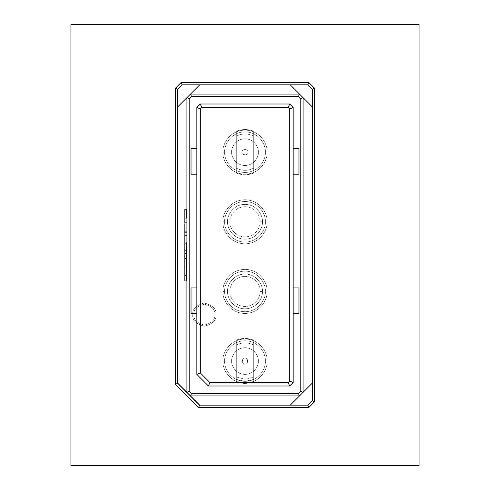 <?xml version="1.0" encoding="UTF-8"?>
<svg xmlns="http://www.w3.org/2000/svg" width="490" height="490" viewBox="0 0 490 490"><rect width="100%" height="100%" fill="white"/><g stroke="black" fill="none" stroke-linecap="round" stroke-linejoin="round"><path stroke-width="0.37" stroke-dasharray="2.45 1.84" d="M236.296 377.018L245 379.236L245 383.682L236.296 381.943L236.296 340.164C242.097 337.855 247.903 337.855 253.704 340.164L253.704 345.089C247.903 342.155 242.097 342.155 236.296 345.089C242.097 342.155 247.903 342.155 253.704 345.089L253.704 377.018L245 379.236L236.296 377.018L236.296 381.943L245 383.682L253.704 381.943L253.704 379.401L245 381.361L236.296 379.401L245 381.361L236.296 379.401L236.296 381.943L236.296 379.401L245 381.361L253.704 379.401L245 381.361L253.704 379.401L253.704 342.706C247.903 340.109 242.097 340.109 236.296 342.706L236.296 379.401L236.296 342.706C242.097 340.109 247.903 340.109 253.704 342.706L253.704 340.164C247.903 337.855 242.097 337.855 236.296 340.164L236.296 342.706C242.097 340.109 247.903 340.109 253.704 342.706C247.903 340.109 242.097 340.109 236.296 342.706L236.296 377.018M196.839 107.475L196.839 374.397L208.446 386.004L289.682 386.004L208.446 386.004L196.839 374.397L196.839 107.475L200.318 103.996L289.682 103.996L200.318 103.996L196.839 107.475M196.839 313.471L196.839 287.942L196.839 313.471L196.839 287.942L196.839 313.471L191.033 313.471L191.033 287.942L196.839 287.942L191.033 287.942L191.033 313.471L196.839 313.471M196.839 174.207L196.839 148.678L196.839 174.207L196.839 148.678L196.839 174.207L191.033 174.207L191.033 148.678L191.033 174.207L196.839 174.207M293.161 382.525L293.161 107.475L293.161 382.525L289.682 386.004L293.161 382.525M293.161 313.471L293.161 287.942L293.161 313.471L293.161 287.942L293.161 313.471L298.967 313.471L293.161 313.471M293.161 174.207L293.161 148.678L293.161 174.207L293.161 148.678L293.161 174.207L298.967 174.207L298.967 148.678L298.967 174.207L293.161 174.207M253.704 173.05C247.903 175.353 242.097 175.353 236.296 173.05L236.296 168.125C242.097 171.053 247.903 171.053 253.704 168.125L253.704 131.271C247.903 128.962 242.097 128.962 236.296 131.271L236.296 133.807C242.097 131.216 247.903 131.216 253.704 133.807C247.903 131.216 242.097 131.216 236.296 133.807C242.097 131.216 247.903 131.216 253.704 133.807C247.903 131.216 242.097 131.216 236.296 133.807L236.296 170.508C242.097 173.105 247.903 173.105 253.704 170.508C247.903 173.105 242.097 173.105 236.296 170.508L236.296 173.05C242.097 175.353 247.903 175.353 253.704 173.05L253.704 168.125C247.903 171.053 242.097 171.053 236.296 168.125L236.296 136.196C242.097 133.262 247.903 133.262 253.704 136.196L253.704 168.125L253.704 136.196C247.903 133.262 242.097 133.262 236.296 136.196L236.296 131.271C242.097 128.962 247.903 128.962 253.704 131.271L253.704 170.508C247.903 173.105 242.097 173.105 236.296 170.508C242.097 173.105 247.903 173.105 253.704 170.508L253.704 173.05M299.543 94.129L190.457 94.129L186.972 97.614L186.972 392.386L190.457 395.871L299.543 395.871L303.028 392.386L303.028 97.614L299.543 94.129L190.457 94.129L299.543 94.129L303.028 97.614L303.028 392.386L303.028 97.614L303.028 392.386L299.543 395.871L190.457 395.871L299.543 395.871L190.457 395.871L186.972 392.386L186.972 97.614L186.972 392.386L186.972 97.614L190.457 94.129L299.543 94.129L303.028 97.614L299.543 94.129M289.682 103.996L293.161 107.475L289.682 103.996M214.828 314.629C215.422 309.692 211.937 306.213 204.379 304.186C196.827 306.213 193.342 309.692 193.936 314.629C193.342 319.572 196.827 323.051 204.379 325.078C211.937 323.051 215.422 319.572 214.828 314.629C215.422 309.692 211.937 306.213 204.379 304.186C196.827 306.213 193.342 309.692 193.936 314.629C193.342 319.572 196.827 323.051 204.379 325.078C211.937 323.051 215.422 319.572 214.828 314.629C215.422 319.572 211.937 323.051 204.379 325.078C196.827 323.051 193.342 319.572 193.936 314.629C193.342 309.692 196.827 306.213 204.379 304.186C211.937 306.213 215.422 309.692 214.828 314.629C215.422 319.572 211.937 323.051 204.379 325.078C196.827 323.051 193.342 319.572 193.936 314.629C193.342 309.692 196.827 306.213 204.379 304.186C211.937 306.213 215.422 309.692 214.828 314.629M262.407 221.792C263.106 216.696 257.887 204.618 245 204.379C232.113 204.618 226.895 216.696 227.593 221.792C226.895 226.882 232.113 238.961 245 239.2C257.887 238.961 263.106 226.882 262.407 221.792C263.106 216.696 257.887 204.618 245 204.379C232.113 204.618 226.895 216.696 227.593 221.792C226.895 226.882 232.113 238.961 245 239.2C257.887 238.961 263.106 226.882 262.407 221.792C263.106 226.882 257.887 238.961 245 239.2C232.113 238.961 226.895 226.882 227.593 221.792C226.895 216.696 232.113 204.618 245 204.379C257.887 204.618 263.106 216.696 262.407 221.792C263.106 226.882 257.887 238.961 245 239.2C232.113 238.961 226.895 226.882 227.593 221.792C226.895 216.696 232.113 204.618 245 204.379C257.887 204.618 263.106 216.696 262.407 221.792L260.086 221.792C260.692 226.202 256.166 236.67 245 236.878C233.834 236.67 229.308 226.202 229.914 221.792C229.308 217.376 233.834 206.909 245 206.7C256.166 206.909 260.692 217.376 260.086 221.792C260.692 217.376 256.166 206.909 245 206.7C233.834 206.909 229.308 217.376 229.914 221.792C229.308 226.202 233.834 236.67 245 236.878C256.166 236.67 260.692 226.202 260.086 221.792L262.407 221.792M262.407 291.421C263.106 286.332 257.887 274.253 245 274.014C232.113 274.253 226.895 286.332 227.593 291.421C226.895 296.511 232.113 308.59 245 308.829C257.887 308.59 263.106 296.511 262.407 291.421C263.106 286.332 257.887 274.253 245 274.014C232.113 274.253 226.895 286.332 227.593 291.421C226.895 296.511 232.113 308.59 245 308.829C257.887 308.59 263.106 296.511 262.407 291.421C263.106 296.511 257.887 308.59 245 308.829C232.113 308.59 226.895 296.511 227.593 291.421C226.895 286.332 232.113 274.253 245 274.014C257.887 274.253 263.106 286.332 262.407 291.421C263.106 296.511 257.887 308.59 245 308.829C232.113 308.59 226.895 296.511 227.593 291.421C226.895 286.332 232.113 274.253 245 274.014C257.887 274.253 263.106 286.332 262.407 291.421L260.086 291.421C260.692 295.831 256.166 306.305 245 306.507C233.834 306.305 229.308 295.831 229.914 291.421C229.308 287.005 233.834 276.538 245 276.336C256.166 276.538 260.692 287.005 260.086 291.421C260.692 287.005 256.166 276.538 245 276.336C233.834 276.538 229.308 287.005 229.914 291.421C229.308 295.831 233.834 306.305 245 306.507C256.166 306.305 260.692 295.831 260.086 291.421L262.407 291.421M245 363.954C241.558 364.983 241.558 357.118 245 358.153C248.442 357.118 248.442 364.983 245 363.954C248.442 364.983 248.442 357.118 245 358.153C241.558 357.118 241.558 364.983 245 363.954C248.442 364.983 248.442 357.118 245 358.153C241.558 357.118 241.558 364.983 245 363.954C241.558 364.983 241.558 357.118 245 358.153C248.442 357.118 248.442 364.983 245 363.954M245 383.682L245 379.236L253.704 377.018L253.704 381.943L245 383.682M247.903 152.157C248.932 155.606 241.068 155.606 242.097 152.157C241.068 148.715 248.932 148.715 247.903 152.157C248.932 148.715 241.068 148.715 242.097 152.157C241.068 155.606 248.932 155.606 247.903 152.157C248.932 148.715 241.068 148.715 242.097 152.157C241.068 155.606 248.932 155.606 247.903 152.157C248.932 155.606 241.068 155.606 242.097 152.157C241.068 148.715 248.932 148.715 247.903 152.157M236.296 133.807L236.296 173.05L236.296 133.807M253.704 379.401L253.704 340.164L253.704 379.401M190.457 94.129L186.972 97.614L190.457 94.129M186.972 392.386L190.457 395.871L186.972 392.386M299.543 395.871L303.028 392.386L299.543 395.871M293.161 287.942L298.967 287.942L298.967 313.471L298.967 287.942L293.161 287.942M293.161 148.678L298.967 148.678L293.161 148.678M191.033 148.678L196.839 148.678L191.033 148.678M312.308 383.1L290.258 405.15L312.308 383.1M199.742 405.15L177.692 383.1L199.742 405.15M290.258 84.85L312.308 106.9L290.258 84.85M312.308 106.93L290.233 84.85L307.867 84.85L312.308 89.29L312.308 400.71L307.867 405.15L290.233 405.15L312.308 383.07L299.513 395.871L190.488 395.871L186.972 392.355L186.972 97.645L190.488 94.129L299.513 94.129L303.028 97.645L303.028 392.355L303.028 97.645L303.028 392.355L303.028 97.645L312.308 106.93L299.513 94.129L190.488 94.129L299.513 94.129L190.488 94.129L199.767 84.85L177.692 106.93L177.692 89.29L182.133 84.85L290.233 84.85L312.308 106.93L312.308 89.29L314.629 88.329L308.829 82.528L181.171 82.528L175.371 88.329L175.371 384.264L198.579 407.472L308.829 407.472L314.629 401.671L314.629 88.329L314.629 401.671L308.829 407.472L198.579 407.472L199.54 405.15L177.692 383.303L177.692 106.93L186.972 97.645L186.972 392.355L186.972 97.645L186.972 209.64L186.396 209.371L186.414 218.111L186.972 218.35L186.972 240.112L186.457 243.695L186.47 253.502L186.972 250.035L186.476 255.958L186.512 280.782L186.972 277.444L186.972 392.355L177.692 383.07L199.767 405.15L190.488 395.871L299.513 395.871L190.488 395.871L299.513 395.871L290.233 405.15L199.54 405.15L177.692 383.07L199.767 405.15L290.233 405.15L312.308 383.07L290.233 405.15L307.867 405.15L308.829 407.472L307.867 405.15L312.308 400.71L314.629 401.671L312.308 400.71L312.308 106.93M258.346 361.05C258.885 357.149 254.88 347.888 245 347.704C235.12 347.888 231.115 357.149 231.654 361.05C231.115 364.958 235.12 374.219 245 374.397C254.88 374.219 258.885 364.958 258.346 361.05C258.885 364.958 254.88 374.219 245 374.397C235.12 374.219 231.115 364.958 231.654 361.05C231.115 357.149 235.12 347.888 245 347.704C254.88 347.888 258.885 357.149 258.346 361.05C258.885 357.149 254.88 347.888 245 347.704C235.12 347.888 231.115 357.149 231.654 361.05C231.115 364.958 235.12 374.219 245 374.397C254.88 374.219 258.885 364.958 258.346 361.05C258.885 364.958 254.88 374.219 245 374.397C235.12 374.219 231.115 364.958 231.654 361.05C231.115 357.149 235.12 347.888 245 347.704C254.88 347.888 258.885 357.149 258.346 361.05M258.346 152.157C258.885 148.256 254.88 138.995 245 138.811C235.12 138.995 231.115 148.256 231.654 152.157C231.115 156.059 235.12 165.32 245 165.504C254.88 165.32 258.885 156.059 258.346 152.157C258.885 156.059 254.88 165.32 245 165.504C235.12 165.32 231.115 156.059 231.654 152.157C231.115 148.256 235.12 138.995 245 138.811C254.88 138.995 258.885 148.256 258.346 152.157C258.885 148.256 254.88 138.995 245 138.811C235.12 138.995 231.115 148.256 231.654 152.157C231.115 156.059 235.12 165.32 245 165.504C254.88 165.32 258.885 156.059 258.346 152.157C258.885 156.059 254.88 165.32 245 165.504C235.12 165.32 231.115 156.059 231.654 152.157C231.115 148.256 235.12 138.995 245 138.811C254.88 138.995 258.885 148.256 258.346 152.157M186.396 209.371L186.972 209.64L186.972 210.871L184.65 210.871L184.65 209.371L186.396 209.371L184.65 209.371L184.65 218.803L186.972 218.803L186.414 218.111L184.65 218.111L186.414 218.111L186.396 209.371M186.457 243.695L186.972 240.112L186.972 232.658L184.65 232.658L184.65 243.695L186.457 243.695L184.65 243.695L184.65 253.502L184.65 232.83L186.972 232.83L186.972 250.035L186.47 253.502L184.65 253.502L186.47 253.502L186.457 243.695M186.972 275.613L186.512 280.782L184.65 280.782L184.65 275.613L186.972 275.613L184.65 275.613L184.65 250.366L186.972 250.366L186.972 253.33L184.65 253.33L186.972 253.33L186.972 268.036L184.65 268.036L186.972 268.036L186.972 273.169L184.65 273.169L186.972 273.169L186.972 258.524L184.65 258.524L186.972 258.524L186.972 261.017L184.65 261.017L186.972 261.017L186.972 275.613M184.65 255.958L186.476 255.958L186.972 252.515L186.972 235.39L184.65 235.39L184.65 280.782L186.512 280.782L186.476 255.958L184.65 255.958L184.65 235.39L186.972 235.39L186.972 259.994L184.65 259.994L184.65 235.39L184.65 259.994L186.972 259.994L186.972 265.084L184.65 265.084L184.65 259.994L184.65 265.084L186.972 265.084L186.972 250.366L184.65 250.366L184.65 280.782L184.65 255.958M186.972 240.112L186.972 218.35L186.972 240.112M177.692 106.9L199.742 84.85L177.692 106.9M186.972 210.871L186.972 219.079L184.65 219.079L184.65 210.871L186.972 210.871M186.972 222.687L186.972 218.803L184.65 218.803L184.65 222.687L186.972 222.687L184.65 222.687L184.65 231.752L186.972 231.752L186.972 222.687M186.972 232.658L186.972 231.752L184.65 231.752L184.65 232.658L186.972 232.658M186.972 223.875L186.972 232.83L184.65 232.83L184.65 223.875L186.972 223.875L184.65 223.875L184.65 223.079L186.972 223.079L186.972 223.875M186.972 219.079L186.972 223.079L184.65 223.079L184.65 219.079L186.972 219.079M184.65 210.871L184.65 253.502L184.65 210.871M190.488 94.129L177.692 106.93L190.488 94.129M199.54 405.15L198.579 407.472L175.371 384.264L177.692 383.303L199.54 405.15M177.692 383.303L175.371 384.264L175.371 88.329L177.692 89.29L177.692 383.303M314.629 88.329L312.308 89.29L307.867 84.85L308.829 82.528L314.629 88.329L308.829 82.528L307.867 84.85L182.133 84.85L177.692 89.29L175.371 88.329L181.171 82.528L182.133 84.85L181.171 82.528L308.829 82.528L181.171 82.528L175.371 88.329L175.371 384.264L198.579 407.472L308.829 407.472L314.629 401.671L314.629 88.329L314.629 401.671L308.829 407.472L198.579 407.472L175.371 384.264L175.371 88.329L181.171 82.528L308.829 82.528L314.629 88.329L308.829 82.528L314.629 88.329L314.629 401.671L308.829 407.472L198.579 407.472L175.371 384.264L175.371 88.329L181.171 82.528L308.829 82.528L181.171 82.528L175.371 88.329L175.371 384.264L198.579 407.472L308.829 407.472L314.629 401.671L314.629 88.329M70.921 24.5L70.921 465.5L419.079 465.5L419.079 24.5L70.921 24.5L419.079 24.5L419.079 465.5L70.921 465.5L70.921 24.5M222.95 361.05C222.062 367.5 228.677 382.8 245 383.1C261.323 382.8 267.938 367.5 267.05 361.05C267.938 354.601 261.323 339.301 245 339C228.677 339.301 222.062 354.601 222.95 361.05C222.062 354.601 228.677 339.301 245 339C261.323 339.301 267.938 354.601 267.05 361.05C267.938 367.5 261.323 382.8 245 383.1C228.677 382.8 222.062 367.5 222.95 361.05C222.062 367.5 228.677 382.8 245 383.1C261.323 382.8 267.938 367.5 267.05 361.05C267.938 354.601 261.323 339.301 245 339C228.677 339.301 222.062 354.601 222.95 361.05L224.69 361.05C223.875 355.109 229.969 341.022 245 340.746C260.031 341.022 266.125 355.109 265.311 361.05C266.125 366.992 260.031 381.085 245 381.361C229.969 381.085 223.875 366.992 224.69 361.05C223.875 366.992 229.969 381.085 245 381.361C260.031 381.085 266.125 366.992 265.311 361.05C266.125 355.109 260.031 341.022 245 340.746C229.969 341.022 223.875 355.109 224.69 361.05C223.875 355.109 229.969 341.022 245 340.746C260.031 341.022 266.125 355.109 265.311 361.05C266.125 366.992 260.031 381.085 245 381.361C229.969 381.085 223.875 366.992 224.69 361.05L222.95 361.05C222.062 354.601 228.677 339.301 245 339C261.323 339.301 267.938 354.601 267.05 361.05C267.938 367.5 261.323 382.8 245 383.1C228.677 382.8 222.062 367.5 222.95 361.05L224.69 361.05C223.875 366.992 229.969 381.085 245 381.361C260.031 381.085 266.125 366.992 265.311 361.05C266.125 355.109 260.031 341.022 245 340.746C229.969 341.022 223.875 355.109 224.69 361.05L222.95 361.05M222.95 291.421C222.062 297.871 228.677 313.171 245 313.471C261.323 313.171 267.938 297.871 267.05 291.421C267.938 284.972 261.323 269.671 245 269.371C228.677 269.671 222.062 284.972 222.95 291.421C222.062 284.972 228.677 269.671 245 269.371C261.323 269.671 267.938 284.972 267.05 291.421C267.938 297.871 261.323 313.171 245 313.471C228.677 313.171 222.062 297.871 222.95 291.421C222.062 284.972 228.677 269.671 245 269.371C261.323 269.671 267.938 284.972 267.05 291.421C267.938 297.871 261.323 313.171 245 313.471C228.677 313.171 222.062 297.871 222.95 291.421L224.69 291.421C223.875 285.48 229.969 271.387 245 271.111C260.031 271.387 266.125 285.48 265.311 291.421C266.125 297.363 260.031 311.456 245 311.732C229.969 311.456 223.875 297.363 224.69 291.421C223.875 297.363 229.969 311.456 245 311.732C260.031 311.456 266.125 297.363 265.311 291.421C266.125 285.48 260.031 271.387 245 271.111C229.969 271.387 223.875 285.48 224.69 291.421C223.875 297.363 229.969 311.456 245 311.732C260.031 311.456 266.125 297.363 265.311 291.421C266.125 285.48 260.031 271.387 245 271.111C229.969 271.387 223.875 285.48 224.69 291.421L222.95 291.421C222.062 297.871 228.677 313.171 245 313.471C261.323 313.171 267.938 297.871 267.05 291.421C267.938 284.972 261.323 269.671 245 269.371C228.677 269.671 222.062 284.972 222.95 291.421L224.69 291.421C223.875 285.48 229.969 271.387 245 271.111C260.031 271.387 266.125 285.48 265.311 291.421C266.125 297.363 260.031 311.456 245 311.732C229.969 311.456 223.875 297.363 224.69 291.421L222.95 291.421M222.95 221.792C222.062 228.242 228.677 243.536 245 243.842C261.323 243.536 267.938 228.242 267.05 221.792C267.938 215.337 261.323 200.043 245 199.742C228.677 200.043 222.062 215.337 222.95 221.792C222.062 215.337 228.677 200.043 245 199.742C261.323 200.043 267.938 215.337 267.05 221.792C267.938 228.242 261.323 243.536 245 243.842C228.677 243.536 222.062 228.242 222.95 221.792C222.062 215.337 228.677 200.043 245 199.742C261.323 200.043 267.938 215.337 267.05 221.792C267.938 228.242 261.323 243.536 245 243.842C228.677 243.536 222.062 228.242 222.95 221.792L224.69 221.792C223.875 215.851 229.969 201.757 245 201.482C260.031 201.757 266.125 215.851 265.311 221.792C266.125 227.728 260.031 241.821 245 242.097C229.969 241.821 223.875 227.728 224.69 221.792C223.875 227.728 229.969 241.821 245 242.097C260.031 241.821 266.125 227.728 265.311 221.792C266.125 215.851 260.031 201.757 245 201.482C229.969 201.757 223.875 215.851 224.69 221.792C223.875 227.728 229.969 241.821 245 242.097C260.031 241.821 266.125 227.728 265.311 221.792C266.125 215.851 260.031 201.757 245 201.482C229.969 201.757 223.875 215.851 224.69 221.792L222.95 221.792C222.062 228.242 228.677 243.536 245 243.842C261.323 243.536 267.938 228.242 267.05 221.792C267.938 215.337 261.323 200.043 245 199.742C228.677 200.043 222.062 215.337 222.95 221.792L224.69 221.792C223.875 215.851 229.969 201.757 245 201.482C260.031 201.757 266.125 215.851 265.311 221.792C266.125 227.728 260.031 241.821 245 242.097C229.969 241.821 223.875 227.728 224.69 221.792L222.95 221.792M222.95 152.157C222.062 158.607 228.677 173.907 245 174.207C261.323 173.907 267.938 158.607 267.05 152.157C267.938 145.708 261.323 130.407 245 130.107C228.677 130.407 222.062 145.708 222.95 152.157C222.062 145.708 228.677 130.407 245 130.107C261.323 130.407 267.938 145.708 267.05 152.157C267.938 158.607 261.323 173.907 245 174.207C228.677 173.907 222.062 158.607 222.95 152.157C222.062 145.708 228.677 130.407 245 130.107C261.323 130.407 267.938 145.708 267.05 152.157C267.938 158.607 261.323 173.907 245 174.207C228.677 173.907 222.062 158.607 222.95 152.157L224.69 152.157C223.875 146.216 229.969 132.129 245 131.847C260.031 132.129 266.125 146.216 265.311 152.157C266.125 158.099 260.031 172.192 245 172.468C229.969 172.192 223.875 158.099 224.69 152.157C223.875 158.099 229.969 172.192 245 172.468C260.031 172.192 266.125 158.099 265.311 152.157C266.125 146.216 260.031 132.129 245 131.847C229.969 132.129 223.875 146.216 224.69 152.157C223.875 158.099 229.969 172.192 245 172.468C260.031 172.192 266.125 158.099 265.311 152.157C266.125 146.216 260.031 132.129 245 131.847C229.969 132.129 223.875 146.216 224.69 152.157L222.95 152.157C222.062 158.607 228.677 173.907 245 174.207C261.323 173.907 267.938 158.607 267.05 152.157C267.938 145.708 261.323 130.407 245 130.107C228.677 130.407 222.062 145.708 222.95 152.157L224.69 152.157C223.875 146.216 229.969 132.129 245 131.847C260.031 132.129 266.125 146.216 265.311 152.157C266.125 158.099 260.031 172.192 245 172.468C229.969 172.192 223.875 158.099 224.69 152.157L222.95 152.157M192.778 314.629C192.117 320.117 195.988 323.988 204.379 326.236C212.776 323.988 216.647 320.117 215.986 314.629C216.647 309.147 212.776 305.276 204.379 303.028C195.988 305.276 192.117 309.147 192.778 314.629C192.117 309.147 195.988 305.276 204.379 303.028C212.776 305.276 216.647 309.147 215.986 314.629C216.647 320.117 212.776 323.988 204.379 326.236C195.988 323.988 192.117 320.117 192.778 314.629C192.117 320.117 195.988 323.988 204.379 326.236C212.776 323.988 216.647 320.117 215.986 314.629C216.647 309.147 212.776 305.276 204.379 303.028C195.988 305.276 192.117 309.147 192.778 314.629C192.117 309.147 195.988 305.276 204.379 303.028C212.776 305.276 216.647 309.147 215.986 314.629C216.647 320.117 212.776 323.988 204.379 326.236C195.988 323.988 192.117 320.117 192.778 314.629"/><path stroke-width="0.73" d="M196.839 374.397L196.839 107.475L200.318 103.996L289.682 103.996L293.161 107.475L293.161 382.525L289.682 386.004L208.446 386.004L196.839 374.397L208.446 386.004L289.682 386.004L293.161 382.525L289.682 381.079L289.682 108.921L288.236 107.475L201.764 107.475L200.318 108.921L200.318 372.957L209.885 382.525L288.236 382.525L289.682 381.079L288.236 382.525L289.682 386.004L288.236 382.525L209.885 382.525L208.446 386.004L209.885 382.525L200.318 372.957L196.839 374.397L200.318 372.957L200.318 108.921L196.839 107.475L196.839 374.397M298.967 287.942L293.161 287.942L298.967 287.942L298.967 313.471L298.967 287.942M293.161 313.471L298.967 313.471L293.161 313.471M196.839 287.942L191.033 287.942L191.033 313.471L196.839 313.471L191.033 313.471L191.033 287.942L196.839 287.942M293.161 174.207L298.967 174.207L298.967 148.678L293.161 148.678L298.967 148.678L298.967 174.207L293.161 174.207M191.033 174.207L196.839 174.207L191.033 174.207L191.033 148.678L191.033 174.207M196.839 148.678L191.033 148.678L196.839 148.678M289.682 381.079L293.161 382.525L293.161 107.475L289.682 108.921L289.682 381.079M289.682 108.921L293.161 107.475L289.682 103.996L288.236 107.475L289.682 108.921M288.236 107.475L289.682 103.996L200.318 103.996L201.764 107.475L288.236 107.475M201.764 107.475L200.318 103.996L196.839 107.475L200.318 108.921L201.764 107.475M290.258 405.15L307.867 405.15L312.308 400.71L312.308 89.29L307.867 84.85L199.742 84.85L190.53 94.062L299.47 94.062L290.258 84.85L303.108 97.694L303.096 392.312L312.308 383.1L299.464 395.951L190.53 395.938L199.742 405.15L290.258 405.15L299.464 395.951L290.258 405.15L199.742 405.15L186.892 392.306L186.904 97.688L177.692 106.9L177.692 383.303L199.54 405.15L177.692 383.303L186.892 392.306L177.692 383.1L177.692 106.9L199.742 84.85L182.133 84.85L177.692 89.29L177.692 106.9L177.692 89.29L182.133 84.85L181.171 82.528L308.829 82.528L314.629 88.329L314.629 401.671L308.829 407.472L198.579 407.472L175.371 384.264L175.371 88.329L181.171 82.528L175.371 88.329L177.692 89.29L175.371 88.329L175.371 384.264L177.692 383.303L175.371 384.264L198.579 407.472L199.54 405.15L198.579 407.472L308.829 407.472L307.867 405.15L290.258 405.15M312.308 106.9L303.096 97.688L312.308 106.9L312.308 400.71L314.629 401.671L314.629 88.329L308.829 82.528L181.171 82.528L182.133 84.85L307.867 84.85L308.829 82.528L307.867 84.85L312.308 89.29L314.629 88.329L312.308 89.29L312.308 106.9M307.867 405.15L308.829 407.472L314.629 401.671L312.308 400.71L307.867 405.15M299.47 94.062L298.508 96.377L300.78 98.649L303.108 97.694L299.464 94.049L190.53 94.062L191.492 96.377L298.508 96.377L299.47 94.062M303.096 97.688L300.78 98.649L300.78 391.351L303.096 392.312L303.096 97.688M303.096 392.312L300.78 391.351L298.508 393.623L299.464 395.951L303.096 392.312M190.537 94.049L186.892 97.694L189.22 98.649L191.492 96.377L190.537 94.049M299.47 395.938L298.508 393.623L191.492 393.623L190.53 395.938L299.47 395.938M189.22 98.649L186.904 97.688L186.904 392.312L189.22 391.351L189.22 98.649L189.22 391.351L186.892 392.306L190.537 395.951L191.492 393.623L189.22 391.351L191.492 393.623L298.508 393.623L300.78 391.351L300.78 98.649L298.508 96.377L191.492 96.377L189.22 98.649M70.921 465.5L70.921 24.5L419.079 24.5L419.079 465.5L70.921 465.5L419.079 465.5L419.079 24.5L70.921 24.5L70.921 465.5"/></g></svg>
